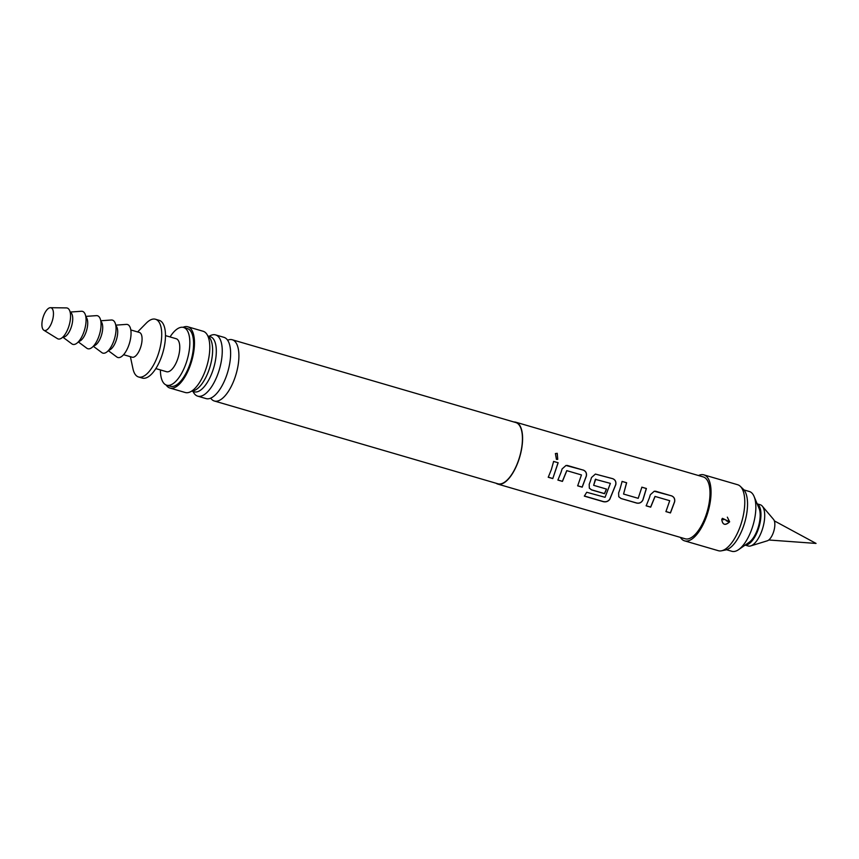 <?xml version="1.0" encoding="UTF-8"?>
<svg xmlns="http://www.w3.org/2000/svg" width="859" height="859" viewBox="0 0 859 859"><rect width="100%" height="100%" fill="white"/><g stroke="black" fill="none" stroke-linecap="round" stroke-linejoin="round"><path stroke-width="1.29" d="M557.244 453.305L557.738 459.35L556.428 459.372L555.408 453.563L557.244 453.305M555.354 453.595L557.147 453.369L557.716 459.361M513.95 421.994A32.223 13.454 106.3 0 1 515.862 422.22A32.223 13.454 106.3 0 1 518.761 460.027A32.223 13.454 106.3 0 1 497.801 484.089A32.223 13.454 106.3 0 1 496.072 483.252M551.371 469.551L553.625 461.423L558.157 462.743L552.788 478.581L548.257 477.26L551.371 469.551M561.024 472.364L562.097 468.928L565.995 465.481L583.347 470.098C585.859 471.151 586.869 473.126 586.386 476.026L582.198 487.171L577.678 485.85L581.457 474.941L566.833 470.668L562.441 481.405L557.91 480.084L561.024 472.364M590.444 480.954L591.518 477.518L595.405 474.071L612.768 478.688C615.269 479.741 616.29 481.716 615.806 484.605L609.793 499.315C608.204 501.441 606.067 502.236 603.362 501.688L584.356 496.137L586.708 492.261L605.069 497.307L610.384 483.381L595.351 479.354L593.644 485.324L606.508 489.082L604.532 493.689L591.561 489.898L589.349 488.18L589.188 484.379L590.444 480.954M619.854 489.544L622.12 481.416L626.651 482.737L623.559 494.054L638.194 498.327L641.888 487.182L646.408 488.503L642.897 500.056C641.523 502.569 639.493 503.589 636.82 503.116L620.971 498.488L618.77 496.77L618.609 492.969L619.854 489.544M649.275 498.134L650.349 494.698L654.247 491.241L671.598 495.858C674.111 496.921 675.12 498.896 674.637 501.785L670.46 512.941L665.929 511.61L669.719 500.7L655.084 496.438L650.692 507.164L646.172 505.844L649.275 498.134M515.862 422.22L703.263 476.928A32.223 13.454 106.3 0 1 706.173 514.734A32.223 13.454 106.3 0 1 685.203 538.797L497.801 484.089M595.749 479.118L593.644 485.324M622.023 481.427L626.555 482.747L623.559 494.054M698.474 475.532A34.371 14.345 106.3 0 1 703.865 474.866A34.371 14.345 106.3 0 1 706.968 515.196A34.371 14.345 106.3 0 1 684.602 540.859A34.371 14.345 106.3 0 1 680.414 537.401M703.865 474.866L737.602 484.712A34.371 14.345 106.3 0 1 740.329 486.344A34.371 14.345 106.3 0 1 740.694 525.042A34.371 14.345 106.3 0 1 721.506 550.802A34.371 14.345 106.3 0 1 718.339 550.705L684.602 540.859M729.645 521.821C725.297 525.815 722.666 525.053 721.764 519.512L722.419 518.321L729.645 521.821L727.337 517.161M721.764 519.512L721.775 519.491C722.505 524.806 725.007 525.676 729.27 522.122L729.42 521.724M726.166 520.64L729.27 522.122M740.329 486.344L743.357 489.265A32.374 13.508 106.3 0 1 743.701 525.708A32.374 13.508 106.3 0 1 725.63 549.975L721.506 550.802M232.241 339.756L515.765 422.531A31.901 13.315 106.3 0 1 518.643 459.962A31.901 13.315 106.3 0 1 497.887 483.778L214.363 401.013A31.901 13.315 -73.7 0 0 235.119 377.187A31.901 13.315 -73.7 0 0 232.241 339.756A31.901 13.315 -73.7 0 0 227.624 340.207L227.742 340.239M210.82 398.189L210.702 398.157A31.901 13.315 -73.7 0 0 214.363 401.013M215.588 334.903L223.963 337.34A31.901 13.315 106.3 0 1 228.172 341.109A31.901 13.315 106.3 0 1 226.84 374.771A31.901 13.315 106.3 0 1 211.658 397.685A31.901 13.315 106.3 0 1 206.085 398.597L197.71 396.149A31.901 13.315 -73.7 0 0 218.465 372.334A31.901 13.315 -73.7 0 0 215.588 334.903A31.901 13.315 -73.7 0 0 209.124 336.331M193.028 391.457A31.901 13.315 -73.7 0 0 197.71 396.149M207.814 335.955L210.315 336.685A28.712 11.983 106.3 0 1 212.903 370.369A28.712 11.983 106.3 0 1 194.22 391.811L191.718 391.081M191.933 390.931A28.712 11.983 -73.7 0 0 209.209 369.295A28.712 11.983 -73.7 0 0 207.921 336.191M743.969 489.931L749.349 491.498A31.149 13.003 106.3 0 1 754.105 496.513A31.149 13.003 106.3 0 1 752.151 528.049A31.149 13.003 106.3 0 1 738.6 549.642A31.149 13.003 106.3 0 1 731.889 551.306L726.51 549.739M754.105 496.513L759.066 508.399A19.875 8.289 106.3 0 1 757.821 528.521A19.875 8.289 106.3 0 1 749.166 542.287L738.6 549.642M182.988 327.322A31.901 13.315 106.3 0 1 187.81 326.785L203.132 331.263A31.901 13.315 106.3 0 1 208.866 339.004A31.901 13.315 106.3 0 1 206.01 368.694A31.901 13.315 106.3 0 1 194.241 389.073A31.901 13.315 106.3 0 1 185.254 392.509L169.932 388.043A31.901 13.315 106.3 0 1 166.152 385.004M187.81 326.785A31.901 13.315 106.3 0 1 190.687 364.216A31.901 13.315 106.3 0 1 169.932 388.043M170.05 336.932A30.076 12.552 106.3 0 1 183.547 327.451L187.294 328.546A30.076 12.552 106.3 0 1 190.011 363.829A30.076 12.552 106.3 0 1 170.436 386.282L166.689 385.197A30.076 12.552 106.3 0 1 160.418 369.928M183.547 327.451A30.076 12.552 106.3 0 1 186.263 362.734A30.076 12.552 106.3 0 1 166.689 385.197M165.465 335.601L176.192 338.725A17.191 7.173 106.3 0 1 177.738 358.89A17.191 7.173 106.3 0 1 166.56 371.722L155.833 368.597M745.215 545.036A21.486 8.966 -73.7 0 0 758.411 528.865A21.486 8.966 -73.7 0 0 757.209 503.954M745.129 545.1L748.189 545.991A21.486 8.966 -73.7 0 0 750.68 545.927A21.486 8.966 -73.7 0 0 762.158 529.949A21.486 8.966 -73.7 0 0 762.298 506.155A21.486 8.966 -73.7 0 0 760.226 504.748L757.166 503.857M750.68 545.927L767.302 540.805A11.564 4.821 -73.7 0 0 773.476 532.215A11.564 4.821 -73.7 0 0 773.551 519.405L762.298 506.155M137.612 331.939L146.288 323.134A30.076 12.552 106.3 0 1 155.436 319.237L159.183 320.332A30.076 12.552 106.3 0 1 161.9 355.626A30.076 12.552 106.3 0 1 142.326 378.078L138.578 376.983A30.076 12.552 106.3 0 1 132.962 368.779L130.385 356.689M155.436 319.237A30.076 12.552 106.3 0 1 158.153 354.531A30.076 12.552 106.3 0 1 138.578 376.983M130.815 329.953L139.373 332.454A12.885 5.379 106.3 0 1 140.543 347.584A12.885 5.379 106.3 0 1 132.157 357.204L123.589 354.703M115.75 325.153L126.348 324.391A17.191 7.173 106.3 0 1 128.131 324.788A17.191 7.173 106.3 0 1 129.011 344.663A17.191 7.173 106.3 0 1 117.157 357.215A17.191 7.173 106.3 0 1 116.835 357L108.298 350.655M100.75 320.772L111.359 320.01A17.191 7.173 106.3 0 1 113.141 320.418A17.191 7.173 106.3 0 1 114.022 340.293A17.191 7.173 106.3 0 1 102.167 352.834A17.191 7.173 106.3 0 1 101.845 352.619L93.309 346.274M85.76 316.391L96.369 315.64A17.191 7.173 106.3 0 1 98.151 316.037A17.191 7.173 106.3 0 1 99.021 335.912A17.191 7.173 106.3 0 1 87.178 348.464A17.191 7.173 106.3 0 1 86.845 348.249L78.319 341.903M70.116 312.064L81.38 311.259A17.191 7.173 106.3 0 1 83.151 311.656A17.191 7.173 106.3 0 1 84.032 331.542A17.191 7.173 106.3 0 1 72.177 344.083A17.191 7.173 106.3 0 1 71.855 343.868L62.804 337.136M70.159 312.257A12.885 5.379 106.3 0 1 70.545 312.429A12.885 5.379 106.3 0 1 71.447 326.57A12.885 5.379 106.3 0 1 62.943 336.996M50.434 307.694A11.811 4.929 106.3 0 1 51.454 307.973A11.811 4.929 106.3 0 1 52.055 321.642A11.811 4.929 106.3 0 1 43.916 330.264A11.811 4.929 106.3 0 1 43.852 330.232A11.811 4.929 106.3 0 1 42.95 317.733A11.811 4.929 106.3 0 1 50.434 307.694L66.422 307.909A16.117 6.722 106.3 0 1 67.818 308.295A16.117 6.722 106.3 0 1 68.645 326.935A16.117 6.722 106.3 0 1 57.532 338.693A16.117 6.722 106.3 0 1 57.446 338.639A16.117 6.722 106.3 0 1 57.37 338.596M85.868 317.035A12.885 5.379 106.3 0 1 86.587 330.468A12.885 5.379 106.3 0 1 78.749 341.41M100.857 321.416A12.885 5.379 106.3 0 1 101.577 334.849A12.885 5.379 106.3 0 1 93.749 345.79M115.858 325.797A12.885 5.379 106.3 0 1 116.566 339.23A12.885 5.379 106.3 0 1 108.739 350.171M553.529 461.433L558.157 462.743M558.06 462.754L552.788 478.581M552.724 478.484L548.203 477.164M565.941 465.481L567.509 465.471M566.747 470.646L562.377 481.308L557.856 479.988M567.412 465.481L583.25 470.109C585.763 471.161 586.772 473.126 586.3 475.993L582.144 487.074L577.613 485.754M595.351 474.071L612.671 478.688C615.184 479.752 616.193 481.716 615.72 484.583L609.75 499.197C608.183 501.334 606.046 502.118 603.329 501.549L584.324 495.997M606.443 489.018L604.468 493.592L591.497 489.802L589.317 488.127M641.791 487.193L646.312 488.513L642.822 499.992C641.469 502.504 639.45 503.514 636.755 503.02L620.971 498.488M620.917 498.392L618.738 496.717M654.193 491.241L655.761 491.241M654.998 496.405L650.639 507.068L646.108 505.747M655.664 491.241L671.513 495.868C674.014 496.921 675.034 498.886 674.551 501.763L670.396 512.834L665.875 511.513M723.654 519.781L721.936 519.094L722.355 518.396M774.346 520.876L816.05 543.425L768.762 539.989M43.852 330.232L57.446 338.639"/></g></svg>
